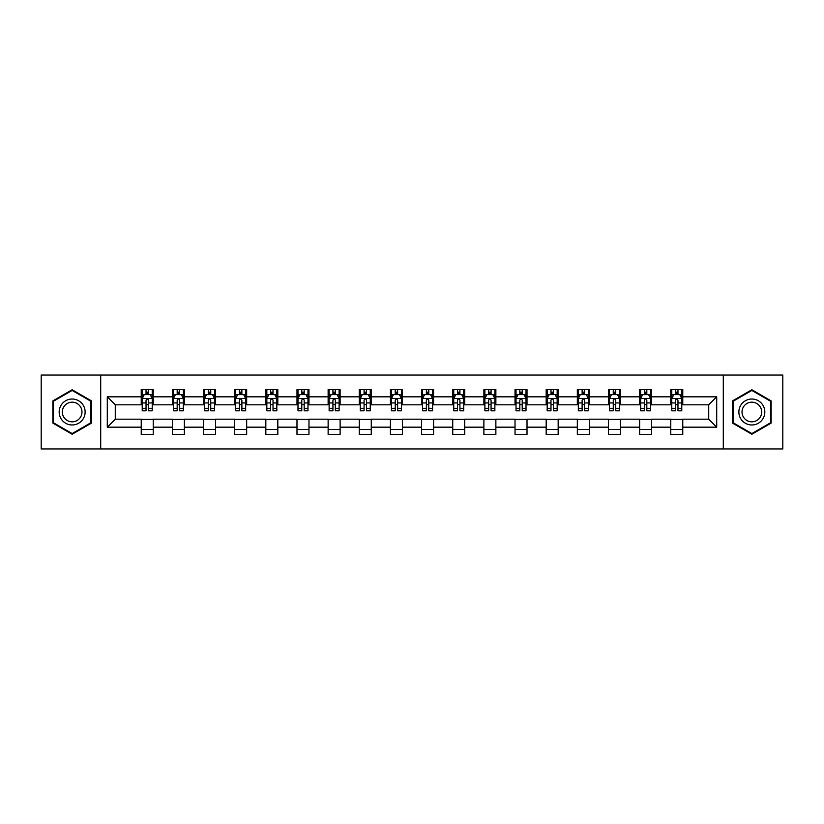 <?xml version="1.0" encoding="UTF-8"?>
<svg xmlns="http://www.w3.org/2000/svg" width="824" height="824" viewBox="0 0 824 824"><rect width="100%" height="100%" fill="white"/><g stroke="black" fill="none" stroke-linecap="round" stroke-linejoin="round"><path stroke-width="1.24" d="M723.297 448.936L782.8 448.936L782.8 375.064L723.297 375.064L723.297 448.936L100.703 448.936L100.703 375.064L41.2 375.064L41.2 448.936L100.703 448.936M723.297 375.064L100.703 375.064M682.766 396.828L682.766 389.536L670.777 389.536L670.777 396.828L651.609 396.828L651.609 389.536L639.63 389.536L639.63 396.828L620.462 396.828L620.462 389.536L608.483 389.536L608.483 396.828L589.314 396.828L589.314 389.536L577.336 389.536L577.336 396.828L558.167 396.828L558.167 389.536L546.178 389.536L546.178 396.828L527.01 396.828L527.01 389.536L515.031 389.536L515.031 396.828L495.863 396.828L495.863 389.536L483.884 389.536L483.884 396.828L464.715 396.828L464.715 389.536L452.737 389.536L452.737 396.828L433.568 396.828L433.568 389.536L421.589 389.536L421.589 396.828L402.411 396.828L402.411 389.536L390.432 389.536L390.432 396.828L371.264 396.828L371.264 389.536L359.285 389.536L359.285 396.828L340.116 396.828L340.116 389.536L328.137 389.536L328.137 396.828L308.969 396.828L308.969 389.536L296.99 389.536L296.99 396.828L277.822 396.828L277.822 389.536L265.833 389.536L265.833 396.828L246.664 396.828L246.664 389.536L234.685 389.536L234.685 396.828L215.517 396.828L215.517 389.536L203.538 389.536L203.538 396.828L184.37 396.828L184.37 389.536L172.391 389.536L172.391 396.828L153.223 396.828L153.223 389.536L141.234 389.536L141.234 396.828L107.295 396.828L107.295 427.172L115.278 419.189L141.234 419.189L141.234 434.464L153.223 434.464L153.223 419.189L172.391 419.189L172.391 434.464L184.37 434.464L184.37 419.189L203.538 419.189L203.538 434.464L215.517 434.464L215.517 419.189L234.685 419.189L234.685 434.464L246.664 434.464L246.664 419.189L265.833 419.189L265.833 434.464L277.822 434.464L277.822 419.189L296.99 419.189L296.99 434.464L308.969 434.464L308.969 419.189L328.137 419.189L328.137 434.464L340.116 434.464L340.116 419.189L359.285 419.189L359.285 434.464L371.264 434.464L371.264 419.189L390.432 419.189L390.432 434.464L402.411 434.464L402.411 419.189L421.589 419.189L421.589 434.464L433.568 434.464L433.568 419.189L452.737 419.189L452.737 434.464L464.715 434.464L464.715 419.189L483.884 419.189L483.884 434.464L495.863 434.464L495.863 419.189L515.031 419.189L515.031 434.464L527.01 434.464L527.01 419.189L546.178 419.189L546.178 434.464L558.167 434.464L558.167 419.189L577.336 419.189L577.336 434.464L589.314 434.464L589.314 419.189L608.483 419.189L608.483 434.464L620.462 434.464L620.462 419.189L639.63 419.189L639.63 434.464L651.609 434.464L651.609 419.189L670.777 419.189L670.777 434.464L682.766 434.464L682.766 419.189L708.722 419.189L708.722 404.811L682.766 404.811L682.766 396.828L716.705 396.828L716.705 427.172L682.766 427.172M670.777 427.172L651.609 427.172M639.63 427.172L620.462 427.172M608.483 427.172L589.314 427.172M577.336 427.172L558.167 427.172M546.178 427.172L527.01 427.172M515.031 427.172L495.863 427.172M483.884 427.172L464.715 427.172M452.737 427.172L433.568 427.172M421.589 427.172L402.411 427.172M390.432 427.172L371.264 427.172M359.285 427.172L340.116 427.172M328.137 427.172L308.969 427.172M296.99 427.172L277.822 427.172M265.833 427.172L246.664 427.172M234.685 427.172L215.517 427.172M203.538 427.172L184.37 427.172M172.391 427.172L153.223 427.172M141.234 427.172L107.295 427.172M670.777 396.828L670.777 404.811L651.609 404.811L651.609 396.828M639.63 396.828L639.63 404.811L620.462 404.811L620.462 396.828M608.483 396.828L608.483 404.811L589.314 404.811L589.314 396.828M577.336 396.828L577.336 404.811L558.167 404.811L558.167 396.828M546.178 396.828L546.178 404.811L527.01 404.811L527.01 396.828M515.031 396.828L515.031 404.811L495.863 404.811L495.863 396.828M483.884 396.828L483.884 404.811L464.715 404.811L464.715 396.828M452.737 396.828L452.737 404.811L433.568 404.811L433.568 396.828M421.589 396.828L421.589 404.811L402.411 404.811L402.411 396.828M390.432 396.828L390.432 404.811L371.264 404.811L371.264 396.828M359.285 396.828L359.285 404.811L340.116 404.811L340.116 396.828M328.137 396.828L328.137 404.811L308.969 404.811L308.969 396.828M296.99 396.828L296.99 404.811L277.822 404.811L277.822 396.828M265.833 396.828L265.833 404.811L246.664 404.811L246.664 396.828M234.685 396.828L234.685 404.811L215.517 404.811L215.517 396.828M203.538 396.828L203.538 404.811L184.37 404.811L184.37 396.828M172.391 396.828L172.391 404.811L153.223 404.811L153.223 396.828M141.234 396.828L141.234 404.811L115.278 404.811L107.295 396.828M115.278 404.811L115.278 419.189M716.705 427.172L708.722 419.189M708.722 404.811L716.705 396.828M141.234 394.531L142.233 394.531M146.033 394.531L148.423 394.531M152.224 394.531L153.223 394.531M141.234 404.615L142.233 404.615M146.033 404.615L148.423 404.615M152.224 404.615L153.223 404.615M141.234 419.385L153.223 419.385M141.234 429.469L153.223 429.469M172.391 419.385L184.37 419.385M172.391 429.469L184.37 429.469M172.391 394.531L173.39 394.531M177.181 394.531L179.581 394.531M183.371 394.531L184.37 394.531M172.391 404.615L173.39 404.615M177.181 404.615L179.581 404.615M183.371 404.615L184.37 404.615M203.538 419.385L215.517 419.385M203.538 429.469L215.517 429.469M203.538 394.531L204.537 394.531M208.328 394.531L210.728 394.531M214.518 394.531L215.517 394.531M203.538 404.615L204.537 404.615M208.328 404.615L210.728 404.615M214.518 404.615L215.517 404.615M234.685 419.385L246.664 419.385M234.685 429.469L246.664 429.469M234.685 394.531L235.685 394.531M239.475 394.531L241.875 394.531M245.665 394.531L246.664 394.531M234.685 404.615L235.685 404.615M239.475 404.615L241.875 404.615M245.665 404.615L246.664 404.615M265.833 419.385L277.822 419.385M265.833 429.469L277.822 429.469M265.833 394.531L266.832 394.531M270.632 394.531L273.022 394.531M276.823 394.531L277.822 394.531M265.833 404.615L266.832 404.615M270.632 404.615L273.022 404.615M276.823 404.615L277.822 404.615M296.99 419.385L308.969 419.385M296.99 429.469L308.969 429.469M296.99 394.531L297.989 394.531M301.78 394.531L304.18 394.531M307.97 394.531L308.969 394.531M296.99 404.615L297.989 404.615M301.78 404.615L304.18 404.615M307.97 404.615L308.969 404.615M328.137 419.385L340.116 419.385M328.137 429.469L340.116 429.469M328.137 394.531L329.137 394.531M332.927 394.531L335.327 394.531M339.117 394.531L340.116 394.531M328.137 404.615L329.137 404.615M332.927 404.615L335.327 404.615M339.117 404.615L340.116 404.615M359.285 419.385L371.264 419.385M359.285 429.469L371.264 429.469M359.285 394.531L360.284 394.531M364.074 394.531L366.474 394.531M370.264 394.531L371.264 394.531M359.285 404.615L360.284 404.615M364.074 404.615L366.474 404.615M370.264 404.615L371.264 404.615M390.432 419.385L402.411 419.385M390.432 429.469L402.411 429.469M390.432 394.531L391.431 394.531M395.232 394.531L397.621 394.531M401.422 394.531L402.411 394.531M390.432 404.615L391.431 404.615M395.232 404.615L397.621 404.615M401.422 404.615L402.411 404.615M421.589 419.385L433.568 419.385M421.589 429.469L433.568 429.469M421.589 394.531L422.578 394.531M426.379 394.531L428.768 394.531M432.569 394.531L433.568 394.531M421.589 404.615L422.578 404.615M426.379 404.615L428.768 404.615M432.569 404.615L433.568 404.615M452.737 419.385L464.715 419.385M452.737 429.469L464.715 429.469M452.737 394.531L453.736 394.531M457.526 394.531L459.926 394.531M463.716 394.531L464.715 394.531M452.737 404.615L453.736 404.615M457.526 404.615L459.926 404.615M463.716 404.615L464.715 404.615M483.884 419.385L495.863 419.385M483.884 429.469L495.863 429.469M483.884 394.531L484.883 394.531M488.673 394.531L491.073 394.531M494.863 394.531L495.863 394.531M483.884 404.615L484.883 404.615M488.673 404.615L491.073 404.615M494.863 404.615L495.863 404.615M515.031 419.385L527.01 419.385M515.031 429.469L527.01 429.469M515.031 394.531L516.03 394.531M519.82 394.531L522.22 394.531M526.011 394.531L527.01 394.531M515.031 404.615L516.03 404.615M519.82 404.615L522.22 404.615M526.011 404.615L527.01 404.615M546.178 419.385L558.167 419.385M546.178 429.469L558.167 429.469M546.178 394.531L547.177 394.531M550.978 394.531L553.368 394.531M557.168 394.531L558.167 394.531M546.178 404.615L547.177 404.615M550.978 404.615L553.368 404.615M557.168 404.615L558.167 404.615M577.336 419.385L589.314 419.385M577.336 429.469L589.314 429.469M577.336 394.531L578.335 394.531M582.125 394.531L584.525 394.531M588.315 394.531L589.314 394.531M577.336 404.615L578.335 404.615M582.125 404.615L584.525 404.615M588.315 404.615L589.314 404.615M608.483 419.385L620.462 419.385M608.483 429.469L620.462 429.469M608.483 394.531L609.482 394.531M613.272 394.531L615.672 394.531M619.463 394.531L620.462 394.531M608.483 404.615L609.482 404.615M613.272 404.615L615.672 404.615M619.463 404.615L620.462 404.615M639.63 419.385L651.609 419.385M639.63 429.469L651.609 429.469M639.63 394.531L640.629 394.531M644.419 394.531L646.819 394.531M650.61 394.531L651.609 394.531M639.63 404.615L640.629 404.615M644.419 404.615L646.819 404.615M650.61 404.615L651.609 404.615M670.777 419.385L682.766 419.385M670.777 429.469L682.766 429.469M670.777 394.531L671.776 394.531M675.577 394.531L677.967 394.531M681.767 394.531L682.766 394.531M670.777 404.615L671.776 404.615M675.577 404.615L677.967 404.615M681.767 404.615L682.766 404.615M72.151 434.248L91.423 423.124L91.423 400.876L72.151 389.752L52.88 400.876L52.88 423.124L72.151 434.248M771.12 400.876L751.849 389.752L732.577 400.876L732.577 423.124L751.849 434.248L771.12 423.124L771.12 400.876M148.423 392.131L146.033 392.131M152.224 408.302L148.423 408.302L148.423 410.805L152.224 410.805L152.224 398.62L150.226 394.624L144.231 394.624L142.233 398.62L142.233 410.805L146.033 410.805L146.033 408.302L142.233 408.302M142.233 398.62L142.233 389.536M152.224 398.62L152.224 389.536M146.033 394.624L146.033 389.536M148.423 389.536L148.423 394.624M148.423 408.302L148.423 400.124C147.63 398.579 146.827 398.579 146.033 400.124L146.033 408.302M83.389 418.489A12.978 12.978 0 0 0 78.641 400.763A12.978 12.978 0 0 0 60.914 405.511A12.978 12.978 0 0 0 65.663 423.237A12.978 12.978 0 0 0 83.389 418.489M80.659 416.913A9.826 9.826 0 0 0 77.065 403.492A9.826 9.826 0 0 0 63.644 407.087A9.826 9.826 0 0 0 67.238 420.508A9.826 9.826 0 0 0 80.659 416.913M53.478 422.784L53.478 401.216L72.151 390.442L90.815 401.216L90.815 422.784L72.151 433.558L53.478 422.784M751.849 399.022A12.978 12.978 0 0 0 738.87 412A12.978 12.978 0 0 0 751.849 424.978A12.978 12.978 0 0 0 764.827 412A12.978 12.978 0 0 0 751.849 399.022M751.849 402.174A9.826 9.826 0 0 0 742.022 412A9.826 9.826 0 0 0 751.849 421.826A9.826 9.826 0 0 0 761.675 412A9.826 9.826 0 0 0 751.849 402.174M770.522 422.784L751.849 433.558L733.185 422.784L733.185 401.216L751.849 390.442L770.522 401.216L770.522 422.784M179.581 392.131L177.181 392.131M183.371 408.302L179.581 408.302L179.581 410.805L183.371 410.805L183.371 398.62L181.373 394.624L175.378 394.624L173.39 398.62L173.39 410.805L177.181 410.805L177.181 408.302L173.39 408.302M173.39 398.62L173.39 389.536M183.371 398.62L183.371 389.536M177.181 394.624L177.181 389.536M179.581 389.536L179.581 394.624M179.581 408.302L179.581 400.124C178.777 398.579 177.984 398.579 177.181 400.124L177.181 408.302M210.728 392.131L208.328 392.131M214.518 408.302L210.728 408.302L210.728 410.805L214.518 410.805L214.518 398.62L212.52 394.624L206.536 394.624L204.537 398.62L204.537 410.805L208.328 410.805L208.328 408.302L204.537 408.302M204.537 398.62L204.537 389.536M214.518 398.62L214.518 389.536M208.328 394.624L208.328 389.536M210.728 389.536L210.728 394.624M210.728 408.302L210.728 400.124C209.924 398.579 209.131 398.579 208.328 400.124L208.328 408.302M241.875 392.131L239.475 392.131M245.665 408.302L241.875 408.302L241.875 410.805L245.665 410.805L245.665 398.62L243.677 394.624L237.683 394.624L235.685 398.62L235.685 410.805L239.475 410.805L239.475 408.302L235.685 408.302M235.685 398.62L235.685 389.536M245.665 398.62L245.665 389.536M239.475 394.624L239.475 389.536M241.875 389.536L241.875 394.624M241.875 408.302L241.875 400.124C241.082 398.579 240.278 398.579 239.475 400.124L239.475 408.302M273.022 392.131L270.632 392.131M276.823 408.302L273.022 408.302L273.022 410.805L276.823 410.805L276.823 398.62L274.825 394.624L268.83 394.624L266.832 398.62L266.832 410.805L270.632 410.805L270.632 408.302L266.832 408.302M266.832 398.62L266.832 389.536M276.823 398.62L276.823 389.536M270.632 394.624L270.632 389.536M273.022 389.536L273.022 394.624M273.022 408.302L273.022 400.124C272.229 398.579 271.426 398.579 270.632 400.124L270.632 408.302M304.18 392.131L301.78 392.131M307.97 408.302L304.18 408.302L304.18 410.805L307.97 410.805L307.97 398.62L305.972 394.624L299.977 394.624L297.989 398.62L297.989 410.805L301.78 410.805L301.78 408.302L297.989 408.302M297.989 398.62L297.989 389.536M307.97 398.62L307.97 389.536M301.78 394.624L301.78 389.536M304.18 389.536L304.18 394.624M304.18 408.302L304.18 400.124C303.376 398.579 302.583 398.579 301.78 400.124L301.78 408.302M335.327 392.131L332.927 392.131M339.117 408.302L335.327 408.302L335.327 410.805L339.117 410.805L339.117 398.62L337.119 394.624L331.135 394.624L329.137 398.62L329.137 410.805L332.927 410.805L332.927 408.302L329.137 408.302M329.137 398.62L329.137 389.536M339.117 398.62L339.117 389.536M332.927 394.624L332.927 389.536M335.327 389.536L335.327 394.624M335.327 408.302L335.327 400.124C334.523 398.579 333.73 398.579 332.927 400.124L332.927 408.302M366.474 392.131L364.074 392.131M370.264 408.302L366.474 408.302L366.474 410.805L370.264 410.805L370.264 398.62L368.266 394.624L362.282 394.624L360.284 398.62L360.284 410.805L364.074 410.805L364.074 408.302L360.284 408.302M360.284 398.62L360.284 389.536M370.264 398.62L370.264 389.536M364.074 394.624L364.074 389.536M366.474 389.536L366.474 394.624M366.474 408.302L366.474 400.124C365.681 398.579 364.877 398.579 364.074 400.124L364.074 408.302M397.621 392.131L395.232 392.131M401.422 408.302L397.621 408.302L397.621 410.805L401.422 410.805L401.422 398.62L399.424 394.624L393.429 394.624L391.431 398.62L391.431 410.805L395.232 410.805L395.232 408.302L391.431 408.302M391.431 398.62L391.431 389.536M401.422 398.62L401.422 389.536M395.232 394.624L395.232 389.536M397.621 389.536L397.621 394.624M397.621 408.302L397.621 400.124C396.828 398.579 396.025 398.579 395.232 400.124L395.232 408.302M428.768 392.131L426.379 392.131M432.569 408.302L428.768 408.302L428.768 410.805L432.569 410.805L432.569 398.62L430.571 394.624L424.576 394.624L422.578 398.62L422.578 410.805L426.379 410.805L426.379 408.302L422.578 408.302M422.578 398.62L422.578 389.536M432.569 398.62L432.569 389.536M426.379 394.624L426.379 389.536M428.768 389.536L428.768 394.624M428.768 408.302L428.768 400.124C427.975 398.579 427.172 398.579 426.379 400.124L426.379 408.302M459.926 392.131L457.526 392.131M463.716 408.302L459.926 408.302L459.926 410.805L463.716 410.805L463.716 398.62L461.718 394.624L455.734 394.624L453.736 398.62L453.736 410.805L457.526 410.805L457.526 408.302L453.736 408.302M453.736 398.62L453.736 389.536M463.716 398.62L463.716 389.536M457.526 394.624L457.526 389.536M459.926 389.536L459.926 394.624M459.926 408.302L459.926 400.124C459.123 398.579 458.329 398.579 457.526 400.124L457.526 408.302M491.073 392.131L488.673 392.131M494.863 408.302L491.073 408.302L491.073 410.805L494.863 410.805L494.863 398.62L492.865 394.624L486.881 394.624L484.883 398.62L484.883 410.805L488.673 410.805L488.673 408.302L484.883 408.302M484.883 398.62L484.883 389.536M494.863 398.62L494.863 389.536M488.673 394.624L488.673 389.536M491.073 389.536L491.073 394.624M491.073 408.302L491.073 400.124C490.27 398.579 489.477 398.579 488.673 400.124L488.673 408.302M522.22 392.131L519.82 392.131M526.011 408.302L522.22 408.302L522.22 410.805L526.011 410.805L526.011 398.62L524.023 394.624L518.028 394.624L516.03 398.62L516.03 410.805L519.82 410.805L519.82 408.302L516.03 408.302M516.03 398.62L516.03 389.536M526.011 398.62L526.011 389.536M519.82 394.624L519.82 389.536M522.22 389.536L522.22 394.624M522.22 408.302L522.22 400.124C521.427 398.579 520.624 398.579 519.82 400.124L519.82 408.302M553.368 392.131L550.978 392.131M557.168 408.302L553.368 408.302L553.368 410.805L557.168 410.805L557.168 398.62L555.17 394.624L549.175 394.624L547.177 398.62L547.177 410.805L550.978 410.805L550.978 408.302L547.177 408.302M547.177 398.62L547.177 389.536M557.168 398.62L557.168 389.536M550.978 394.624L550.978 389.536M553.368 389.536L553.368 394.624M553.368 408.302L553.368 400.124C552.574 398.579 551.771 398.579 550.978 400.124L550.978 408.302M584.525 392.131L582.125 392.131M588.315 408.302L584.525 408.302L584.525 410.805L588.315 410.805L588.315 398.62L586.317 394.624L580.323 394.624L578.335 398.62L578.335 410.805L582.125 410.805L582.125 408.302L578.335 408.302M578.335 398.62L578.335 389.536M588.315 398.62L588.315 389.536M582.125 394.624L582.125 389.536M584.525 389.536L584.525 394.624M584.525 408.302L584.525 400.124C583.722 398.579 582.929 398.579 582.125 400.124L582.125 408.302M615.672 392.131L613.272 392.131M619.463 408.302L615.672 408.302L615.672 410.805L619.463 410.805L619.463 398.62L617.464 394.624L611.48 394.624L609.482 398.62L609.482 410.805L613.272 410.805L613.272 408.302L609.482 408.302M609.482 398.62L609.482 389.536M619.463 398.62L619.463 389.536M613.272 394.624L613.272 389.536M615.672 389.536L615.672 394.624M615.672 408.302L615.672 400.124C614.869 398.579 614.076 398.579 613.272 400.124L613.272 408.302M646.819 392.131L644.419 392.131M650.61 408.302L646.819 408.302L646.819 410.805L650.61 410.805L650.61 398.62L648.622 394.624L642.627 394.624L640.629 398.62L640.629 410.805L644.419 410.805L644.419 408.302L640.629 408.302M640.629 398.62L640.629 389.536M650.61 398.62L650.61 389.536M644.419 394.624L644.419 389.536M646.819 389.536L646.819 394.624M646.819 408.302L646.819 400.124C646.026 398.579 645.223 398.579 644.419 400.124L644.419 408.302M677.967 392.131L675.577 392.131M681.767 408.302L677.967 408.302L677.967 410.805L681.767 410.805L681.767 398.62L679.769 394.624L673.774 394.624L671.776 398.62L671.776 410.805L675.577 410.805L675.577 408.302L671.776 408.302M671.776 398.62L671.776 389.536M681.767 398.62L681.767 389.536M675.577 394.624L675.577 389.536M677.967 389.536L677.967 394.624M677.967 408.302L677.967 400.124C677.174 398.579 676.37 398.579 675.577 400.124L675.577 408.302M152.172 398.517L142.284 398.517M142.233 394.871L144.118 394.871M150.339 394.871L152.224 394.871M146.033 402.946L142.233 402.946M152.224 402.946L148.423 402.946M148.423 393.398L146.033 393.398M183.319 398.517L173.431 398.517M173.39 394.871L175.265 394.871M181.496 394.871L183.371 394.871M177.181 402.946L173.39 402.946M183.371 402.946L179.581 402.946M179.581 393.398L177.181 393.398M214.467 398.517L204.589 398.517M204.537 394.871L206.412 394.871M212.643 394.871L214.518 394.871M208.328 402.946L204.537 402.946M214.518 402.946L210.728 402.946M210.728 393.398L208.328 393.398M245.624 398.517L235.736 398.517M235.685 394.871L237.559 394.871M243.791 394.871L245.665 394.871M239.475 402.946L235.685 402.946M245.665 402.946L241.875 402.946M241.875 393.398L239.475 393.398M276.771 398.517L266.883 398.517M266.832 394.871L268.717 394.871M274.938 394.871L276.823 394.871M270.632 402.946L266.832 402.946M276.823 402.946L273.022 402.946M273.022 393.398L270.632 393.398M307.918 398.517L298.031 398.517M297.989 394.871L299.864 394.871M306.095 394.871L307.97 394.871M301.78 402.946L297.989 402.946M307.97 402.946L304.18 402.946M304.18 393.398L301.78 393.398M339.066 398.517L329.188 398.517M329.137 394.871L331.011 394.871M337.243 394.871L339.117 394.871M332.927 402.946L329.137 402.946M339.117 402.946L335.327 402.946M335.327 393.398L332.927 393.398M370.213 398.517L360.335 398.517M360.284 394.871L362.158 394.871M368.39 394.871L370.264 394.871M364.074 402.946L360.284 402.946M370.264 402.946L366.474 402.946M366.474 393.398L364.074 393.398M401.37 398.517L391.482 398.517M391.431 394.871L393.306 394.871M399.537 394.871L401.422 394.871M395.232 402.946L391.431 402.946M401.422 402.946L397.621 402.946M397.621 393.398L395.232 393.398M432.518 398.517L422.63 398.517M422.578 394.871L424.463 394.871M430.695 394.871L432.569 394.871M426.379 402.946L422.578 402.946M432.569 402.946L428.768 402.946M428.768 393.398L426.379 393.398M463.665 398.517L453.787 398.517M453.736 394.871L455.61 394.871M461.842 394.871L463.716 394.871M457.526 402.946L453.736 402.946M463.716 402.946L459.926 402.946M459.926 393.398L457.526 393.398M494.812 398.517L484.934 398.517M484.883 394.871L486.757 394.871M492.989 394.871L494.863 394.871M488.673 402.946L484.883 402.946M494.863 402.946L491.073 402.946M491.073 393.398L488.673 393.398M525.97 398.517L516.082 398.517M516.03 394.871L517.905 394.871M524.136 394.871L526.011 394.871M519.82 402.946L516.03 402.946M526.011 402.946L522.22 402.946M522.22 393.398L519.82 393.398M557.117 398.517L547.229 398.517M547.177 394.871L549.062 394.871M555.283 394.871L557.168 394.871M550.978 402.946L547.177 402.946M557.168 402.946L553.368 402.946M553.368 393.398L550.978 393.398M588.264 398.517L578.376 398.517M578.335 394.871L580.209 394.871M586.441 394.871L588.315 394.871M582.125 402.946L578.335 402.946M588.315 402.946L584.525 402.946M584.525 393.398L582.125 393.398M619.411 398.517L609.533 398.517M609.482 394.871L611.356 394.871M617.588 394.871L619.463 394.871M613.272 402.946L609.482 402.946M619.463 402.946L615.672 402.946M615.672 393.398L613.272 393.398M650.569 398.517L640.681 398.517M640.629 394.871L642.504 394.871M648.735 394.871L650.61 394.871M644.419 402.946L640.629 402.946M650.61 402.946L646.819 402.946M646.819 393.398L644.419 393.398M681.716 398.517L671.828 398.517M671.776 394.871L673.661 394.871M679.882 394.871L681.767 394.871M675.577 402.946L671.776 402.946M681.767 402.946L677.967 402.946M677.967 393.398L675.577 393.398"/></g></svg>
